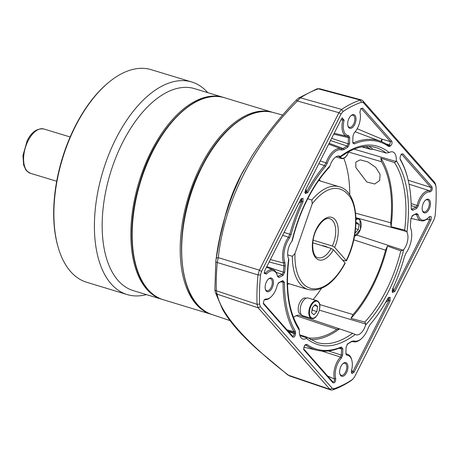 <?xml version="1.0" encoding="UTF-8"?>
<svg xmlns="http://www.w3.org/2000/svg" width="459" height="459" viewBox="0 0 459 459"><rect width="100%" height="100%" fill="white"/><g stroke="black" fill="none" stroke-linecap="round" stroke-linejoin="round"><path stroke-width="0.69" d="M287.69 254.883L292.354 256.294A53.692 28.533 -73.1 0 0 300.45 284.391A53.692 28.533 -73.1 0 0 308.196 289.549C321.782 292.09 334.112 283.335 345.174 263.294L345.025 262.909A51.838 27.546 -73.1 0 1 302.756 283.249A51.838 27.546 -73.1 0 1 294.988 253.471L312.223 203.779L311.856 200.044L307.725 198.787M312.223 203.779C323.016 189.504 338.702 180.846 350.303 197.404C358.76 210.727 356.93 239.133 346.229 260.523L334.6 247.309C337.686 241.704 340.991 225.989 334.68 219.201C328.099 212.798 319.458 222.374 316.578 228.731C313.348 234.119 309.492 249.805 315.367 257.43C321.524 264.705 330.331 255.875 333.389 249.702L331.163 248.417L312.774 242.834M328.374 247.573A8.331 2.203 -153.2 0 0 324.788 246.162A8.331 2.203 -153.2 0 0 321.983 245.634M292.354 256.294L294.988 253.471M311.856 200.044A53.692 28.533 -73.1 0 1 339.396 186.796C358.565 191.713 361.267 231.566 346.384 260.896L346.229 260.523L345.455 260.89L342.437 259.972M333.389 249.702L345.025 262.909M313.118 240.183L332.368 246.03L334.6 247.309M211.651 314.409A105.536 56.078 -73.1 0 1 211.347 314.317A105.536 56.078 -73.1 0 1 196.119 304.179A105.536 56.078 -73.1 0 1 193.87 181.276A105.536 56.078 -73.1 0 1 272.663 112.357A105.536 56.078 -73.1 0 1 272.967 112.449M223.958 97.578A105.536 56.078 106.9 0 0 223.292 97.365A105.536 56.078 106.9 0 0 144.493 166.29A105.536 56.078 106.9 0 0 146.742 289.187A105.536 56.078 106.9 0 0 161.97 299.325A105.536 56.078 106.9 0 0 162.641 299.52M223.292 97.365L194.627 88.662A105.536 56.078 106.9 0 0 115.829 157.586A105.536 56.078 106.9 0 0 118.078 280.483A105.536 56.078 106.9 0 0 133.305 290.622L161.97 299.325M207.761 92.649A111.089 59.033 106.9 0 0 191.736 81.983A111.089 59.033 106.9 0 0 108.794 154.528A111.089 59.033 106.9 0 0 111.158 283.897A111.089 59.033 106.9 0 0 127.189 294.569A111.089 59.033 106.9 0 0 146.438 294.615M191.736 81.983L151.218 69.676A111.089 59.033 106.9 0 0 108.645 82.436A111.089 59.033 106.9 0 0 58.373 247.998A111.089 59.033 106.9 0 0 70.64 271.596A111.089 59.033 106.9 0 0 86.671 282.268L127.189 294.569M58.373 247.998L58.127 247.166A110.16 58.54 -73.1 0 1 107.98 82.987L108.645 82.436M345.07 153.845L344.359 154.31M344.468 154.241L344.795 154.339M355.954 223.298L356.729 222.466L359.041 224.394L358.37 229.511L355.386 232.713L355.111 232.489M358.37 229.511L355.582 228.668M355.949 223.453L359.041 224.394M311.535 318.408L302.906 315.786A9.255 4.917 -73.1 0 1 301.965 302.808A9.255 4.917 -73.1 0 1 308.287 298.075L316.917 300.691A9.255 4.917 -73.1 0 0 310.594 305.424A9.255 4.917 -73.1 0 0 310.198 317.519A9.255 4.917 -73.1 0 0 311.535 318.408C316.802 320.577 322.694 305.849 318.397 301.678L316.917 300.691M315.27 304.541L317.582 306.469L316.911 311.586L313.927 314.788L311.615 312.866L312.286 307.742L315.27 304.541M316.911 311.586L312.407 310.221L312.401 307.616M314.381 305.493L317.582 306.469M311.971 310.525L312.407 310.221M306.222 298.224L305.671 298.052A8.514 4.527 106.9 0 0 299.853 302.406A8.514 4.527 106.9 0 0 300.72 314.352L301.276 314.518M291.884 241.354L292.4 240.413C295.883 226.035 300.846 212.442 307.283 199.648C313.721 186.962 321.03 176.199 329.223 167.357L330.021 165.86A12.003 6.38 -73.1 0 1 331.432 162.291A12.003 6.38 -73.1 0 1 339.528 156.123A12.003 6.38 -73.1 0 1 340.326 156.45C358.938 142.669 375.227 141.366 389.192 152.543A12.003 6.38 -73.1 0 1 392.652 151.877A12.003 6.38 -73.1 0 1 396.249 160.564C407.208 177.685 410.782 201.547 406.978 232.145A12.003 6.38 -73.1 0 1 403.731 249.576C396.077 280.478 383.363 305.642 365.599 325.07A12.003 6.38 -73.1 0 1 355.886 334.743A12.003 6.38 -73.1 0 1 355.289 334.473C336.676 348.255 320.388 349.557 306.428 338.381A12.003 6.38 -73.1 0 1 302.762 338.989A12.003 6.38 -73.1 0 1 301.133 337.87A12.003 6.38 -73.1 0 1 299.366 330.365C288.407 313.239 284.832 289.377 288.636 258.778A12.003 6.38 -73.1 0 1 289.979 244.366A12.003 6.38 -73.1 0 1 291.884 241.354C295.401 226.511 300.484 212.483 307.134 199.269C313.813 186.096 321.443 174.959 330.021 165.86M287.5 284.419L289.061 283.737M299.366 330.365L298.872 328.076C288.694 311.684 285.349 288.82 288.849 259.496L288.636 258.778M299.905 335.627L306.899 337.939L306.428 338.381M423.519 202.872A7.126 3.787 -73.1 0 1 425.654 200.049A7.126 3.787 -73.1 0 1 430.077 201.065A7.126 3.787 -73.1 0 1 429.108 209.224A7.126 3.787 -73.1 0 1 422.429 210.67A7.126 3.787 -73.1 0 1 423.519 202.872M422.326 210.274A6.294 3.345 106.9 0 0 423.806 211.869A6.294 3.345 106.9 0 0 428.109 208.65A6.294 3.345 106.9 0 0 427.467 199.82A6.294 3.345 106.9 0 0 425.344 200.319M340.974 366.276A7.126 3.787 -73.1 0 1 343.114 363.448A7.126 3.787 -73.1 0 1 347.538 364.469A7.126 3.787 -73.1 0 1 346.568 372.628A7.126 3.787 -73.1 0 1 339.884 374.074A7.126 3.787 -73.1 0 1 340.974 366.276M339.78 373.672A6.294 3.345 106.9 0 0 341.266 375.267A6.294 3.345 106.9 0 0 345.57 372.048A6.294 3.345 106.9 0 0 344.927 363.224A6.294 3.345 106.9 0 0 342.804 363.723M265.313 289.101A6.294 3.345 106.9 0 0 265.893 290.088A6.294 3.345 106.9 0 0 266.799 290.696A6.294 3.345 106.9 0 0 271.097 287.477A6.294 3.345 106.9 0 0 271.367 279.25A6.294 3.345 106.9 0 0 270.454 278.647A6.294 3.345 106.9 0 0 268.337 279.147M266.203 291.012A7.126 3.787 -73.1 0 1 265.417 289.497A7.126 3.787 -73.1 0 1 268.641 278.871A7.126 3.787 -73.1 0 1 272.399 278.739A7.126 3.787 -73.1 0 1 272.101 288.051A7.126 3.787 -73.1 0 1 266.203 291.012M347.853 125.697A6.294 3.345 106.9 0 0 348.433 126.69A6.294 3.345 106.9 0 0 349.339 127.292A6.294 3.345 106.9 0 0 353.637 124.073A6.294 3.345 106.9 0 0 353.906 115.852A6.294 3.345 106.9 0 0 352.994 115.243A6.294 3.345 106.9 0 0 350.877 115.743M348.742 127.608A7.126 3.787 -73.1 0 1 347.956 126.093A7.126 3.787 -73.1 0 1 351.181 115.473A7.126 3.787 -73.1 0 1 354.945 115.341A7.126 3.787 -73.1 0 1 354.641 124.653A7.126 3.787 -73.1 0 1 348.742 127.608M394.912 291.373L393.782 290.708L429.716 219.568L430.846 220.228L394.912 291.373L392.577 292.544L392.216 291.821L392.617 288.958A108.313 57.559 106.9 0 0 404.557 256.351L406.135 252.892A18.48 9.823 106.9 0 0 408.183 249.449A18.48 9.823 106.9 0 0 411.172 229.833A18.48 9.823 106.9 0 0 410.713 228.341L410.547 227.813M411.172 229.833L410.96 229.001A19.456 10.339 106.9 0 0 410.478 227.434L410.392 225.03A108.313 57.559 106.9 0 0 410.908 218.742L412.641 215.437L416.565 213.469L411.878 216.103M388.457 297.725L388.98 297.925L388.911 300.352L390.041 301.012L354.107 372.157L351.984 373.586L351.364 372.369L351.502 370.665A14.625 7.774 106.9 0 0 351.875 360.441A14.625 7.774 106.9 0 0 350.131 356.861A14.625 7.774 106.9 0 0 346.935 355.277L346.396 354.107A15.6 8.291 106.9 0 1 347.813 354.382L345.891 353.665M351.875 360.441L351.669 359.615A15.6 8.291 106.9 0 0 349.804 355.794A15.6 8.291 106.9 0 0 347.813 354.382M288.263 331.381L294.208 333.779C294.001 335.684 293.37 336.418 292.32 335.988L292.647 337.055L263.678 304.156L263.277 303.175L264.223 299.75L265.618 298.998A14.625 7.774 106.9 0 0 271.028 296.87A14.625 7.774 106.9 0 0 275.039 291.39A14.625 7.774 106.9 0 0 277.265 285.142L278.883 282.589L282.813 280.615L278.125 283.249M380.832 141.355L381.963 139.146L381.693 141.699M380.075 174.311L375.686 167.346L367.911 161.929L360.223 159.87L355.834 162.038L355.823 167.495L366.793 181.971L374.699 184.002L379.713 180.467L380.075 174.311M241.21 175.034L232.088 195.62L225.134 216.464L220.027 237.194L216.126 258.853A3.701 1.618 -171.3 0 1 216.137 258.744L216.137 258.744C219.706 230.504 228.083 202.562 241.262 174.919L251.75 156.353C264.631 136.369 279.451 117.636 296.21 100.148L298.608 98.048A3.701 2.645 -123.4 0 1 300.461 97.824L297.386 101.003L296.21 100.148M305.057 191.673L306.245 191.719L304.759 192.407M301.569 198.804L301.844 201.346L300.416 200.13M388.578 297.828A1.853 0.878 -75.3 0 1 388.498 300.243L387.476 299.079M392.164 290.536L393.392 290.558A1.853 0.929 -68.7 0 1 392.284 291.517M261.555 271.401L260.511 274.987A150.896 80.187 106.9 0 0 259.564 304.065L260.408 306.71L332.167 388.205L334.095 388.704A150.896 80.187 106.9 0 0 352.501 379.461L354.526 376.982L434.059 219.522L435.103 215.937A150.896 80.187 106.9 0 0 436.05 186.859L435.212 184.214L363.448 102.718L361.526 102.219A150.896 80.187 106.9 0 0 343.114 111.462L341.094 113.941L261.555 271.401L259.387 270.15L258.004 274.901A152.698 81.145 106.9 0 0 257.046 304.323L258.159 307.817L217.078 294.162A3.701 3.483 163.5 0 1 215.214 292.044L214.887 289.486A3.701 1.693 -1.9 0 0 216.344 290.765L217.078 294.162C220.922 313.945 246.167 342.598 288.464 375.227A3.701 2.123 128.5 0 1 287.845 374.963L259.524 351.324C250.603 343.435 242.96 335.89 236.597 328.684C230.533 321.713 225.828 315.213 222.489 309.182L215.214 292.044M332.167 388.205L329.918 389.318L288.464 375.227L289.715 376.007L287.845 374.963M319.659 88.736L318.345 88.845A3.701 2.926 -109 0 0 316.894 88.88L319.659 88.736L361.635 99.987L360.223 100.068A152.698 81.145 106.9 0 0 341.594 109.42L338.92 112.696L297.386 101.003C252.433 146.1 224.508 201.444 218.266 257.631A3.701 1.618 -171.3 0 0 216.137 258.744L215.799 261.458A3.701 1.125 -174.6 0 1 215.816 261.383M341.094 113.941L338.92 112.696L259.387 270.15L218.266 257.631L217.268 262.519A3.701 1.125 -174.6 0 1 215.799 261.458L214.887 289.486A3.701 1.693 -1.9 0 1 214.91 289.29M321.644 351.032L340.538 357.045L341.324 355.059L341.53 348.857L342.844 348.8L342.644 355.002L341.444 358.031L340.538 357.045A15.6 8.291 106.9 0 0 334.416 378.973C334.645 381.194 334.043 382.112 332.591 381.727L332.918 382.789L303.95 349.896L303.571 349.127L304.753 345.202L305.333 344.824A18.48 9.823 106.9 0 0 306.044 344.479L307.06 344.485L305.545 345.053M306.044 344.479L305.281 345.145L305.946 345.145L305.281 345.145A19.456 10.339 -73.1 0 1 304.529 345.507L305.333 344.824M338.989 348.301L341.53 348.857L340.555 347.67L340.957 347.624M282.813 280.615L284.379 282.268A108.313 57.559 106.9 0 0 295.275 331.1L295.556 332.563A18.48 9.823 106.9 0 0 295.527 333.687L294.208 333.779A19.456 10.339 -73.1 0 1 294.236 332.603L294.053 331.645L286.886 329.814M287.908 330.973L294.236 332.603L295.556 332.563M284.379 282.268L280.845 281.883M295.275 331.1L294.053 331.645A109.282 58.075 106.9 0 1 283.06 282.371L282.033 281.292L282.486 281.224M361.216 108.542L362.696 108.135L391.665 141.028C392.445 142.961 391.98 144.654 390.282 146.1A18.48 9.823 106.9 0 0 389.571 146.45L388.555 146.438L388.171 145.325L388.836 145.325A19.456 10.339 -73.1 0 1 389.588 144.964L386.008 143.891M353.103 142.829L353.562 142.801A109.282 58.075 106.9 0 1 380.62 141.274A109.282 58.075 106.9 0 1 388.171 145.325L388.836 145.325L389.571 146.45M387.413 144.797L388.836 145.325M352.77 142.491L353.562 142.801L354.25 143.942L352.839 142.99L352.77 142.124L352.971 135.927L354.17 132.892A14.625 7.774 106.9 0 0 359.948 112.466A14.625 7.774 106.9 0 0 359.913 112.329L359.879 112.197M357.182 128.744L381.963 139.146L390.489 141.642L361.526 108.743L360.82 108.663M347.865 147.144A108.313 57.559 106.9 0 0 343.969 149.594L343.189 148.504A109.282 58.075 106.9 0 1 347.119 146.037L348.203 143.816L348.404 137.614L349.724 137.557L349.523 143.753L347.865 147.144L347.119 146.037L330.509 140.557M306.096 188.878L306.245 191.719L306.635 191.868L305.384 192.723M333.722 134.189L348.404 137.614L347.721 136.363L348.679 135.646L349.724 137.557M347.824 136.38L347.721 136.363A15.6 8.291 106.9 0 1 346.826 136.248L334.198 133.248M277.821 276.381L282.256 274.362L283.392 272.198L266.799 266.668M276.117 272.307L282.256 274.362L282.979 275.486L279.049 277.46L277.546 276.473A14.625 7.774 106.9 0 0 277.408 275.865A14.625 7.774 106.9 0 0 266.427 274.046L264.212 273.312L264.768 270.695L300.702 199.556L301.431 198.54L303.06 198.403L301.471 198.908L301.437 201.237L298.815 203.297M352.977 371.492L388.911 300.352L388.498 300.243L385.635 302.355M411.574 209.229L416.009 207.21L417.07 205.534L411.155 203.544M393.208 287.69L393.392 290.558L393.782 290.708L392.238 291.465L392.485 291.643M416.565 213.469L418.069 214.451L416.772 214.783L415.206 214.428M418.069 214.451A14.625 7.774 106.9 0 0 428.04 218.042L427.404 218.616A15.6 8.291 106.9 0 1 421.293 220.819A15.6 8.291 106.9 0 1 416.772 214.783L415.785 214.141L416.238 214.072M289.721 376.007L330.922 390.007L329.918 389.318L258.159 307.817L260.408 306.71M330.922 390.007L332.465 389.972A152.698 81.145 106.9 0 0 351.095 380.62L352.845 379.203L351.095 380.62M435.826 185.402L435.344 183.784L434.53 182.217L435.212 184.214M363.448 102.718L362.771 100.722L434.53 182.217M362.771 100.722L361.635 99.987M305.946 345.145A109.282 58.075 106.9 0 0 317.152 350.303A109.282 58.075 106.9 0 0 340.555 347.67L341.364 346.981L342.844 348.8M341.444 358.031A14.625 7.774 106.9 0 0 335.701 378.595L334.41 378.973L327.571 376.019M332.838 381.899L303.629 348.829L303.95 349.896M292.549 336.154L263.351 303.089L263.678 304.156M265.618 298.998L264.625 299.716A15.6 8.291 106.9 0 0 270.397 297.443L271.028 296.87M391.665 141.028L390.489 141.642L389.588 144.964L390.282 146.1M343.969 149.594L341.76 150.03L341.307 148.877L343.189 148.504L329.132 143.277M341.76 150.03A18.48 9.823 106.9 0 0 327.238 163.284L326.022 162.83A19.456 10.339 106.9 0 1 341.307 148.877L328.678 144.178M327.238 163.284L325.442 166.502L324.49 165.567L326.022 162.83L320.21 160.937M325.442 166.502A108.313 57.559 106.9 0 0 307.748 192.568L306.635 191.868A109.282 58.075 106.9 0 1 324.49 165.567L318.821 163.691M342.448 117.969L342.844 119.954L340.945 119.891M307.748 192.568L305.453 193.6L305.115 192.9L305.574 189.911L341.513 118.772L342.139 117.843L344.112 120.264L342.844 119.954A15.6 8.291 106.9 0 0 346.826 136.248M269.175 261.974L283.909 265.853A109.282 58.075 106.9 0 0 283.392 272.198L284.706 272.181L282.979 275.486M266.427 274.046L264.252 272.33M277.408 275.865L277.196 275.039A15.6 8.291 106.9 0 0 273.346 269.806A15.6 8.291 106.9 0 0 265.486 273.099M265.491 273.099L264.545 273.535M303.06 198.403L302.997 201.966L301.844 201.346A109.282 58.075 106.9 0 0 289.801 234.245L284.098 232.426M302.997 201.966A108.313 57.559 106.9 0 0 291.058 234.572L289.801 234.245L288.453 237.194L282.641 235.306M291.058 234.572L289.48 238.037L288.453 237.194A19.456 10.339 106.9 0 0 283.639 263.036L270.374 259.593M289.48 238.037A18.48 9.823 106.9 0 0 284.907 262.582L283.639 263.036L283.909 265.853L285.223 265.893A108.313 57.559 106.9 0 0 284.706 272.181M388.67 297.725L390.161 297.323L390.041 301.012M354.107 372.151L351.542 370.516M352.965 371.486L351.692 372.507M347.073 344.393A109.282 58.075 106.9 0 0 350.928 341.966L352.472 341.513M352.644 341.542L352.81 341.594A19.456 10.339 106.9 0 0 353.401 341.766A19.456 10.339 106.9 0 0 361.021 339.017L361.658 338.444A18.48 9.823 106.9 0 0 368.376 327.64L370.172 324.421A108.313 57.559 106.9 0 0 387.872 298.356L388.538 297.455L390.161 297.323M401.487 154.293L402.968 153.868L431.936 186.767L430.754 187.375L408.189 180.244M430.76 187.375L401.797 154.482L401.132 154.362M430.754 187.375C431.523 189.114 431.104 190.244 429.492 190.755L409.032 184.168M431.936 186.767C432.711 189.303 432.062 191.024 429.997 191.925L429.492 190.755A15.6 8.291 106.9 0 0 417.07 205.534L418.35 205.781L416.732 208.334L412.807 210.308L412.084 209.178L411.241 208.845M412.807 210.308L411.31 209.396L411.235 208.656A108.313 57.559 106.9 0 0 407.827 178.752L407.615 177.926A109.282 58.075 106.9 0 0 400.064 158.831L400.145 159.325M426.468 219.385L429.716 219.568L429.578 216.935M389.192 152.543L386.134 153.065L372.932 149.215A101.829 54.11 106.9 0 0 368.956 146.392M337.704 156.112L340.664 156.731L338.111 156.037M355.954 217.715L406.525 231.525L404.66 230.114L391.068 226.694A101.829 54.11 106.9 0 0 380.792 158.137L394.545 162.618L396.031 161.499L354.09 149.164M319.384 310.152L365.743 324.043L364.836 322.057L350.934 318.385A101.829 54.11 106.9 0 0 387.453 246.087L400.793 250.872L403.048 250.195L356.924 235.128M340.326 156.45L340.664 156.731L340.056 156.748M386.134 153.065A101.829 54.11 -73.1 0 0 375.892 147.569C365.175 144.401 353.447 147.505 340.71 156.886L340.664 156.731M406.525 231.525L406.978 232.145M396.249 160.564L396.031 161.499M365.743 324.043L365.599 325.07M403.731 249.576L403.048 250.195M306.899 337.939L306.48 336.946L299.67 334.8M355.289 334.473L352.558 333.263A101.829 54.11 -73.1 0 1 316.721 342.443L306.48 336.946M307.06 344.485A108.313 57.559 106.9 0 0 341.364 346.981M342.644 355.002L341.324 355.059L328.311 350.957M335.701 378.595C335.678 381.825 334.754 383.219 332.918 382.789M295.527 333.687C295.057 336.527 294.099 337.652 292.647 337.055M278.143 283.232L278.458 282.882M388.555 146.438A108.313 57.559 106.9 0 0 354.25 143.942M359.913 112.329L360.722 108.645L362.696 108.135M349.523 143.753L348.203 143.816L331.616 138.354M305.453 193.6L305.137 192.545M344.112 120.264A14.625 7.774 106.9 0 0 348.679 135.646M279.049 277.46L278.332 276.329L277.443 275.985M284.907 262.582L285.223 265.893M346.935 355.277L345.971 354.25L345.891 353.367L346.097 347.17L347.75 343.78L347.13 344.319M347.4 344.032L347.75 343.78A108.313 57.559 106.9 0 0 351.646 341.33L353.86 340.894A18.48 9.823 106.9 0 0 361.658 338.444M407.827 178.752A108.313 57.559 106.9 0 0 400.34 159.824L400.059 158.361A18.48 9.823 106.9 0 0 400.087 157.242L401.315 154.098L402.968 153.868M429.997 191.925A14.625 7.774 106.9 0 0 418.35 205.781M411.207 205.569L416.009 207.21L416.732 208.334M392.577 292.544L392.238 291.465M411.889 216.08L412.211 215.736M428.04 218.042A14.625 7.774 106.9 0 0 429.188 216.883L429.377 216.677M429.188 216.883C431.259 215.707 431.816 216.826 430.846 220.228M310.307 339.568A101.829 54.11 106.9 0 0 339.465 328.851L352.558 333.263M365.812 146.421A100.303 53.301 -73.1 0 1 370.43 149.129L362.18 146.84M372.932 149.215L371.101 149.45L370.43 149.129M348.628 152.061L381.527 161.734L380.792 158.137M381.527 161.734A100.303 53.301 -73.1 0 1 390.678 222.787L355.622 213.165M391.068 226.694L390.678 222.787M353.751 239.822L385.571 250.178L387.453 246.087M385.571 250.178A100.303 53.301 -73.1 0 1 353.051 314.564L319.659 304.535M350.934 318.385L353.051 314.564M296.078 315.66L336.849 329.35L339.465 328.851L298.631 315.098L296.078 315.66A99.414 52.831 -73.1 0 1 293.485 317.393M336.849 329.35A100.303 53.301 -73.1 0 1 307.708 337.795M343.808 158.263A99.414 52.831 -73.1 0 1 349.747 194.977M321.352 288.504A99.414 52.831 -73.1 0 1 313.153 299.549M302.676 315.706A10.184 5.41 -73.1 0 1 301.465 316.05M320.262 180.984L319.344 179.549M331.163 248.417A20.368 10.821 -73.1 0 1 317.88 257.66C312.281 257.097 310.301 240.763 316.733 229.11C321.375 221.1 325.701 217.623 329.711 218.685A20.368 10.821 -73.1 0 1 332.368 246.03M224.64 97.773C195.563 87.566 155.096 128.859 139.634 183.244C126.753 225.323 130.063 270.064 147.804 289.411C152.29 294.5 157.466 297.943 163.318 299.738A105.536 56.078 -73.1 0 1 148.096 289.595A105.536 56.078 -73.1 0 1 145.842 166.697A105.536 56.078 -73.1 0 1 224.64 97.773L272.663 112.357M27.087 171.058A23.145 12.295 106.9 0 0 30.426 173.284L26.886 171.098L25.796 169.79L23.639 165.022L22.95 155.578L27.144 140.821C31.447 132.072 37.024 128.13 43.875 128.996A23.145 12.295 106.9 0 0 28.074 140.827A23.145 12.295 106.9 0 0 27.087 171.058M335.936 156.869L341.33 158.504A9.255 4.917 -73.1 0 1 339.413 156.76A9.255 4.917 -73.1 0 1 339.31 156.548M348.674 151.717A8.796 4.676 -73.1 0 1 347.107 154.964A8.796 4.676 -73.1 0 1 340.165 156.777M355.989 218.914A9.255 4.917 -73.1 0 1 358.376 218.616L355.96 217.887M356 219.643A8.796 4.676 -73.1 0 1 359.885 220.022A8.796 4.676 -73.1 0 1 360.395 229.38A8.796 4.676 -73.1 0 1 354.514 236.098M318.426 302.097A8.796 4.676 -73.1 0 1 318.053 313.583A8.796 4.676 -73.1 0 1 310.777 317.232A8.796 4.676 -73.1 0 1 311.15 305.746A8.796 4.676 -73.1 0 1 318.426 302.097M273.266 112.53C250.402 105.794 220.435 128.836 201.633 166.76C171.023 224.388 176.101 304.896 211.943 314.507A105.559 56.09 -73.1 0 1 202.075 166.76A105.559 56.09 -73.1 0 1 273.266 112.53L282.738 115.089M224.652 218.157A106.786 56.744 -73.1 0 1 239.644 177.765A106.786 56.744 -73.1 0 1 244.102 169.491M382.129 140.133A1.853 0.78 4 0 0 381.475 140.001M361.526 102.219L360.223 100.068L318.345 88.845A151.355 80.434 106.9 0 0 300.461 97.824L341.594 109.42L343.114 111.462M260.511 274.987L258.004 274.901L217.268 262.519A151.355 80.434 106.9 0 0 216.344 290.765L257.046 304.323L259.564 304.065M394.545 162.618A101.829 54.11 -73.1 0 1 404.66 230.114M400.793 250.872A101.829 54.11 -73.1 0 1 364.836 322.057M334.095 388.704L332.465 389.972M351.646 341.33L350.928 341.966M353.86 340.894L352.81 341.594M339.396 186.796L318.666 180.502M308.196 289.549L287.472 283.255M163.318 299.738L211.347 314.317M30.426 173.284L56.704 181.265M43.875 128.996L70.152 136.971M341.33 158.504C343.349 158.969 345.277 157.833 347.124 155.102L348.765 151.671M358.376 218.616L359.856 219.603L360.522 229.219L354.457 236.408M211.943 314.507L230.016 320.611M316.894 88.88L298.608 98.048M317.152 350.303L303.732 347.119M380.62 141.274L355.151 131.79M273.346 269.806L266.501 267.258M353.401 341.766L352.277 341.502M421.293 220.819L410.943 218.364M359.948 112.466L359.873 112.174M339.568 156.617L340.228 156.794M345.587 330.91L353.287 333.504M371.101 149.45L361.87 146.897"/></g></svg>
